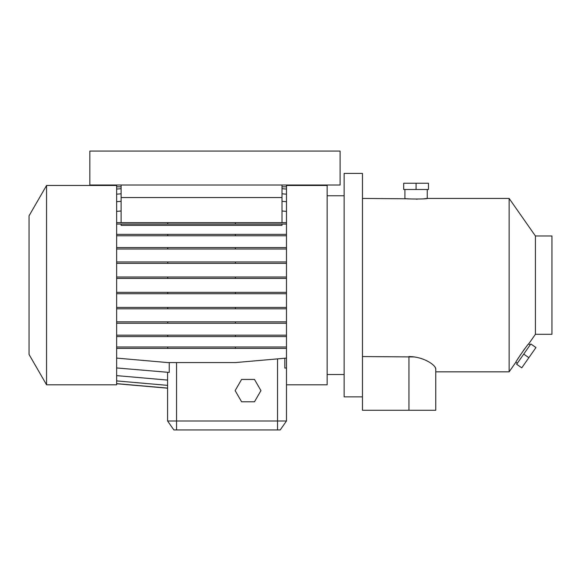 <?xml version="1.0" encoding="UTF-8"?>
<svg xmlns="http://www.w3.org/2000/svg" width="581" height="581" viewBox="0 0 581 581"><rect width="100%" height="100%" fill="white"/><g stroke="black" fill="none" stroke-linecap="round" stroke-linejoin="round"><path stroke-width="0.87" d="M241.594 379.437L235.138 390.614L241.594 401.783L254.493 401.783L260.942 390.614L254.493 379.437L241.594 379.437L235.138 390.614L241.594 401.783L254.493 401.783L260.942 390.614L254.493 379.437L241.594 379.437M423.636 198.825L427.26 198.433C427.957 199.218 404.238 199.218 404.913 198.433L404.913 189.493M535.413 235.973L551.95 235.973L551.95 334.3L535.413 334.3L535.413 235.973L509.13 198.433L427.26 198.433L427.26 189.493M535.413 334.3L528.681 343.916C528.543 342.979 515.064 362.5 515.863 362.224L517.33 363.248M528.681 343.916L530.141 344.94M46.567 185.47L29.05 215.82L29.05 354.454L46.567 384.804L116.65 384.804L116.65 185.47L46.567 185.47L46.567 384.804M286.477 373.765L286.477 384.804L327.147 384.804L327.147 185.47L286.477 185.47L286.477 421L280.216 429.94L173.857 429.94L167.597 421L167.597 388.195L116.65 383.736M327.147 374.52L344.134 374.52M327.147 195.753L344.134 195.753M435.162 367.214L435.75 368.913L435.75 410.273L362.457 410.273L362.457 173.407L344.134 173.407L344.134 396.867L362.457 396.867M435.75 410.273L435.75 371.84L509.13 371.84L509.13 198.433M362.457 198.433L408.189 198.796M362.457 356.552L414.376 356.937M435.75 368.913C435.852 365.398 424.195 356.676 408.937 356.552L408.937 410.273M515.863 362.224L509.13 371.84M517.548 359.399L520.598 354.599M523.082 351.004L524.897 348.556M282.01 222.654L282.01 185.027M121.117 222.654L121.117 185.027M121.117 197.54L282.01 197.54M282.01 210.997L286.477 211.39M286.477 186.813L282.01 186.813M121.117 186.813L116.65 186.813M282.01 188.687L286.477 189.079M116.65 189.079L121.117 188.687M176.537 429.94L176.537 421L167.597 421L167.597 372.399M116.65 211.39L121.117 210.997M116.65 348.411L286.477 348.411M284.821 358.245L284.821 368.093L286.477 367.947M176.537 362.573L176.537 421L286.477 421L280.216 429.94M116.65 367.947L169.253 372.414L169.253 362.573M282.01 224.055L282.01 225.363L121.117 225.363L121.117 224.055M423.404 359.298L424.174 359.603M432.678 364.541L433.709 365.471M416.228 199.16L417.318 199.145M282.01 193.793L286.477 194.185M116.65 194.185L121.117 193.793M116.65 375.624L167.597 380.083M116.65 234.368L286.477 234.368M116.65 235.77L286.477 235.77M167.727 234.368L167.727 235.77M235.392 234.368L235.392 235.77M116.65 292.323L286.477 292.323M116.65 293.725L286.477 293.725M167.727 292.323L167.727 293.725M235.392 292.323L235.392 293.725M116.65 347.01L286.477 347.01M167.727 347.01L167.727 348.411M235.392 347.01L235.392 348.411M116.65 383.642L167.597 388.093M282.01 201.302L286.477 201.694M116.65 201.694L121.117 201.302M116.65 247.608L286.477 247.608M116.65 249.009L286.477 249.009M167.727 247.608L167.727 249.009M235.392 247.608L235.392 249.009M116.65 307.414L286.477 307.414M116.65 308.816L286.477 308.816M167.727 307.414L167.727 308.816M235.392 307.414L235.392 308.816M116.65 358.099L167.727 362.573L235.392 362.573L286.477 358.099M116.65 335.172L286.477 335.172M116.65 336.573L286.477 336.573M167.727 335.172L167.727 336.573M235.392 335.172L235.392 336.573M116.65 277.021L286.477 277.021M116.65 278.422L286.477 278.422M167.727 277.021L167.727 278.422M235.392 277.021L235.392 278.422M116.65 224.055L286.477 224.055M116.65 222.654L167.727 222.654L167.727 224.055M167.727 222.654L235.392 222.654L235.392 224.055M235.392 222.654L286.477 222.654M116.65 380.911L167.597 385.363M116.65 321.838L286.477 321.838M116.65 323.239L286.477 323.239M167.727 321.838L167.727 323.239M235.392 321.838L235.392 323.239M116.65 261.966L286.477 261.966M116.65 263.367L286.477 263.367M167.727 261.966L167.727 263.367M235.392 261.966L235.392 263.367M89.83 185.027L340.11 185.027L340.11 151.06L89.83 151.06L89.83 185.027M528.863 357.685L535.965 347.54L530.838 343.952L516.632 364.236L521.76 367.831L528.863 357.685L523.735 354.098M416.083 183.24L403.701 183.24L403.701 189.493L428.473 189.493L428.473 183.24L416.083 183.24L416.083 189.493M277.536 429.94L277.536 358.884"/></g></svg>
